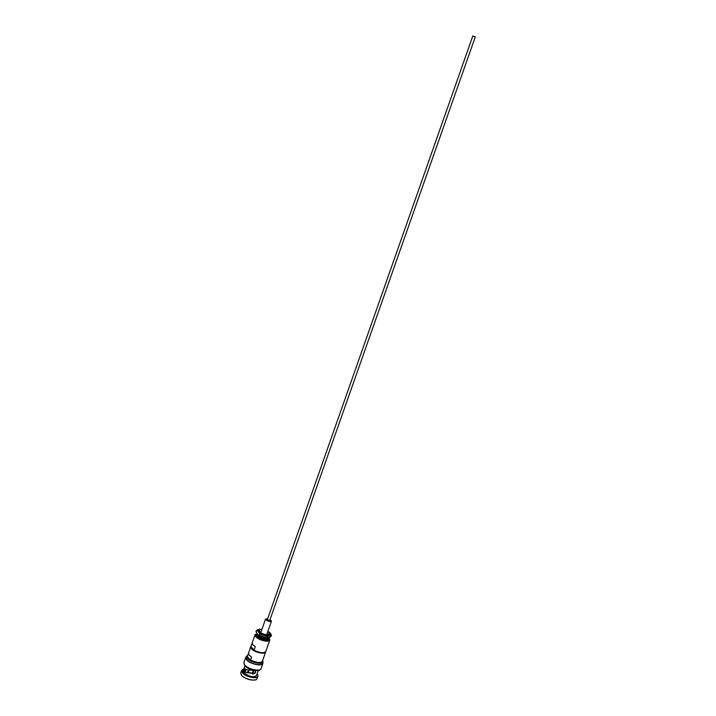 <?xml version="1.0" encoding="UTF-8"?>
<svg xmlns="http://www.w3.org/2000/svg" width="716" height="716" viewBox="0 0 716 716"><rect width="100%" height="100%" fill="white"/><g stroke="black" fill="none" stroke-linecap="round" stroke-linejoin="round"><path stroke-width="1.07" d="M250.967 646.315L252.113 643.156L252.873 644.856L255.263 646.709L254.037 650.191C259.899 653.019 263.801 653.466 265.761 651.524L269.807 640.068M269.359 638.412L269.834 640.006C269.458 640.936 268.115 641.303 265.806 641.115C261.519 640.498 258.163 639.039 255.728 636.748L254.994 634.85L256.382 633.848M269.019 637.75L269.395 638.905C269.18 639.853 267.954 640.238 265.717 640.068C259.55 638.815 256.319 636.882 256.015 634.251L257.044 633.544M250.913 646.503L251.459 648.785C254.305 652.365 265.153 654.818 265.636 651.999L265.69 651.703M252.05 648.356L251.37 647.148L253.562 649.654L252.05 648.356M268.724 638.967L268.446 637.902M268.598 637.875L268.769 638.851C265.896 640.516 262.02 639.621 257.151 636.175L256.543 634.609L257.321 633.902M248.461 653.404L249.213 655.167L251.656 657.1L250.636 659.991L247.736 657.181L247.45 656.277L248.461 653.404M268.205 638.01L268.205 638.01C265.69 639.451 262.307 638.672 258.055 635.665L257.572 634.179L256.534 634.671M257.42 634.018L256.543 634.644M246.143 657.521L246.877 659.785C249.982 663.813 261.94 666.471 262.504 663.284L262.969 661.978M247.834 655.113L246.599 656.214L247.369 658.407C250.475 662.416 262.432 665.083 262.996 661.906L262.691 660.349M268.33 634.644L267.82 634.269M260.159 631.575L259.55 631.548M259.845 634.125L259.398 635.405L257.491 634.099L255.997 631.664L256.444 630.393L258.342 631.682L259.845 634.125L267.471 636.596L271.597 635.307L270.066 632.881M243.905 662.542L244.675 664.949C247.915 669.218 260.499 671.993 261.107 668.601L262.897 663.508M246.483 656.527L245.695 657.449L246.492 659.758C249.759 663.992 262.333 666.784 262.924 663.428L262.853 662.291M267.918 631.243L269.986 632.801L270.693 634.215C270.952 636.855 261.098 634.788 258.467 631.628L257.939 629.785L261.993 629.158M259.631 629.051L256.444 630.393M243.163 670.785L243.27 671.948L244.639 668.816L247.745 669.979L254.064 670.445M252.014 673.219L252.578 673.613C254.457 673.541 255.361 672.584 255.29 670.731M253.043 670.525L254.887 670.525C256.203 672.288 255.54 673.47 252.909 674.069L251.826 672.977L245.749 672.306L244.926 672.288L244.066 673.416L243.27 671.948M243.771 669.057L241.963 670.078L242.545 672.601C245.713 676.844 258.127 679.251 257.903 675.6L257.125 673.765M242.894 669.335L241.578 670.507L242.321 672.763C245.391 676.871 257.348 679.475 257.948 676.19L257.635 674.526M240.755 672.834L241.471 675.179C244.371 679.072 255.567 681.775 256.946 678.929L257.921 676.262M241.059 674.606L241.569 675.367C246.027 679.207 250.752 680.683 255.755 679.779M246.17 669.514L245.212 672.297M244.532 672.619L246.125 669.496M248.64 670.176L247.727 672.763M252.444 673.559L253.455 670.686M244.988 672.315L244.487 672.861M247.494 672.727L248.407 670.122M248.971 670.23L248.058 672.816M252.256 673.443L253.231 670.668L253.768 670.704L252.73 673.658M244.595 672.467L243.825 672.745L244.541 672.601M245.212 669.12L243.726 673.013M252.13 673.389L244.926 672.288M244.514 673.452C249.956 676.844 253.956 677.515 256.516 675.483L258.288 670.445M271.597 635.307L270.29 637.142L267.023 637.875L259.398 635.405M267.471 636.596L267.023 637.875M257.858 634.466C260.821 636.784 264.168 637.956 267.891 637.965M250.063 659.892C254.395 662.398 258.073 663.195 261.089 662.282M250.636 659.991C256.14 662.703 260.015 663.195 262.271 661.477L265.618 652.061M250.842 646.62L251.37 647.148M253.562 649.654L254.037 650.191M267.498 619.206L266.826 619.788L270.308 620.7L269.869 620.038M267.668 618.731L265.546 619.054L265.69 619.591C267.954 621.354 269.887 621.864 271.489 621.121L270.039 619.564M475.057 36.892L472.846 35.898L267.175 620.119M267.748 631.736L268.93 632.693C272.223 636.023 262.396 635.047 259.541 631.736C258.431 630.232 259.192 629.534 261.823 629.65M244.183 664.269L244.89 665.441C249.902 669.558 254.869 670.999 259.801 669.764M245.167 665.934C245.382 667.527 255.379 672.082 259.04 670.104M244.863 669.8L244.049 669.737M267.229 634.841C268.205 633.991 268.715 633.83 268.751 634.349C266.612 635.566 260.651 633.338 259.711 631.763L260.284 632.317M259.72 669.818C260.069 671.501 247.79 670.194 245.087 665.925M250.949 646.378L254.994 634.85M256.015 634.251L255.066 634.68M247.503 656.071L250.743 646.825M246.116 657.592L246.599 656.214M243.879 662.622L245.695 657.449M257.939 629.785L257.241 629.892M243.145 670.847L244.917 665.799M240.728 672.915L241.578 670.507M244.559 672.557L245.328 671.769M252.909 674.069L252.578 673.613M247.36 672.986L248.112 672.825M244.863 665.647L244.174 664.251M270.693 634.215L271.489 635.074M268.258 637.938L268.742 638.878M269.395 638.905L269.869 639.827M265.546 619.054L260.758 632.667M271.48 621.139L266.683 634.752M269.547 620.96L475.335 36.785"/></g></svg>
